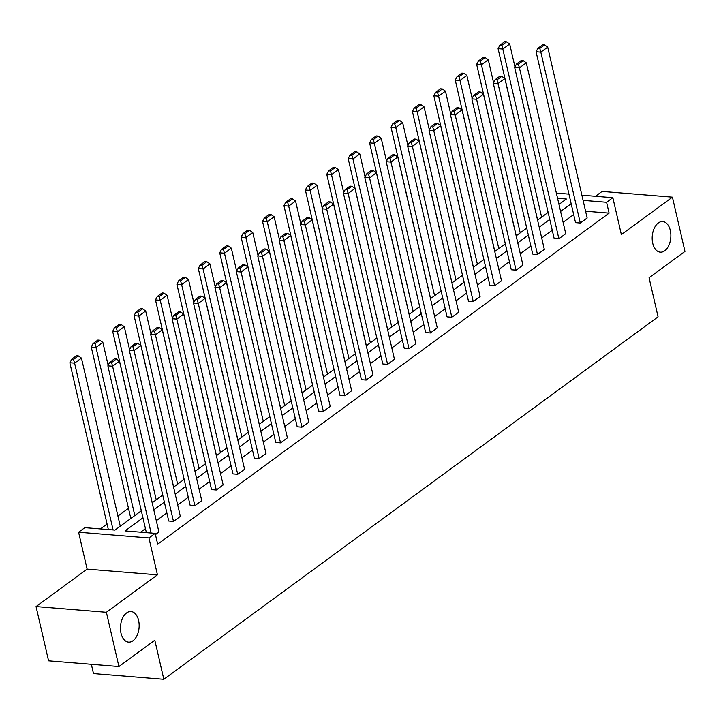 <?xml version="1.0" encoding="UTF-8"?>
<svg xmlns="http://www.w3.org/2000/svg" width="721" height="721" viewBox="0 0 721 721"><rect width="100%" height="100%" fill="white"/><g stroke="black" fill="none" stroke-linecap="round" stroke-linejoin="round"><path stroke-width="1.08" d="M652.748 243.31A15.348 9.301 -85.4 0 1 662.77 221.572A15.348 9.301 -85.4 0 1 670.314 230.432A15.348 9.301 -85.4 0 1 660.283 252.17A15.348 9.301 -85.4 0 1 652.748 243.31M121.02 633.272A15.348 9.301 -85.4 0 1 131.051 611.543A15.348 9.301 -85.4 0 1 138.594 620.393A15.348 9.301 -85.4 0 1 128.563 642.132A15.348 9.301 -85.4 0 1 121.02 633.272M581.892 195.184L612.841 197.698L621.367 234.604L672.423 197.157L684.95 251.422L649.062 277.747L658.075 316.816L163.829 679.299L154.808 640.23L118.92 666.546L48.577 660.833L36.05 606.568L106.384 612.282L157.448 574.835L148.923 537.938L78.589 532.215L84.835 527.637L114.963 530.088L141.316 510.765M118.92 666.546L106.384 612.282M672.423 197.157L602.08 191.435L595.465 196.292M157.448 574.835L87.106 569.121L36.05 606.568M87.106 569.121L78.589 532.215M128.482 508.314L117.92 516.065M107.069 524.023L100.408 528.908M91.351 664.311L93.487 673.576L163.829 679.299M554.125 238.354L558.883 238.741L519.435 67.864L514.677 67.477L554.125 238.354M523.185 60.654L521.292 60.492L516.479 64.016L518.381 64.178L523.185 60.654L526.294 62.835L565.742 233.703L558.883 238.741M511.306 269.762L516.056 270.15L476.608 99.273L471.858 98.885L511.306 269.762M480.366 92.054L478.465 91.9L473.661 95.424L475.563 95.578L480.366 92.054L483.476 94.244L522.923 265.112L516.056 270.15M468.479 301.162L473.237 301.549L433.79 130.681L429.031 130.294L468.479 301.162M437.539 123.462L435.637 123.309L430.834 126.833L432.735 126.986L437.539 123.462L440.648 125.643L480.096 296.52L473.237 301.549M425.66 332.57L430.41 332.958L390.962 162.09L386.213 161.702L425.66 332.57M394.72 154.871L392.819 154.718L388.015 158.241L389.917 158.395L394.72 154.871L397.83 157.052L437.277 327.929L430.41 332.958M382.833 363.979L387.592 364.366L348.144 193.489L343.385 193.102L382.833 363.979M351.893 186.279L349.991 186.126L345.188 189.641L347.089 189.803L351.893 186.279L355.002 188.46L394.45 359.328L387.592 364.366M340.015 395.387L344.764 395.775L305.316 224.898L300.567 224.51L340.015 395.387M309.075 217.679L307.173 217.526L302.369 221.05L304.271 221.203L309.075 217.679L312.175 219.869L351.632 390.737L344.764 395.775M297.187 426.787L301.946 427.174L262.489 256.306L257.739 255.919L297.187 426.787M266.247 249.087L264.346 248.934L259.542 252.458L261.444 252.611L266.247 249.087L269.357 251.269L308.804 422.145L301.946 427.174M254.369 458.195L259.118 458.583L219.671 287.715L214.921 287.328L254.369 458.195M223.429 280.496L221.527 280.343L216.724 283.867L218.625 284.02L223.429 280.496L226.529 282.677L265.986 453.554L259.118 458.583M211.541 489.604L216.3 489.992L176.843 319.115L172.094 318.727L211.541 489.604M180.601 311.905L178.7 311.751L173.896 315.266L175.798 315.428L180.601 311.905L183.711 314.086L223.159 484.954L216.3 489.992M168.723 521.013L173.473 521.4L134.025 350.523L129.275 350.136L168.723 521.013M137.783 343.304L135.881 343.151L131.078 346.675L132.979 346.828L137.783 343.304L140.883 345.494L180.34 516.362L173.473 521.4M573.673 214.57L563.11 222.311M552.268 230.269L541.705 238.02M530.854 245.978L520.292 253.72M509.441 261.678L498.878 269.429M488.027 277.387L477.464 285.128M466.613 293.087L456.06 300.828M445.208 308.786L434.646 316.537M423.795 324.495L413.232 332.237M402.381 340.195L391.818 347.937M380.967 355.895L370.414 363.645M359.563 371.603L349 379.345M338.149 387.303L327.586 395.054M316.735 403.012L306.173 410.754M295.322 418.712L284.768 426.453M273.917 434.412L263.354 442.162M252.503 450.12L241.941 457.862M231.09 465.82L220.527 473.571M209.676 481.529L199.113 489.271M188.271 497.229L177.708 504.97M166.857 512.928L156.295 520.679M145.444 528.637L140.622 532.17M142.938 517.777L125.039 530.908L155.168 533.36L157.674 544.211L609.101 213.137L585.587 211.226M116.369 359.013L114.468 358.86L109.664 362.384L111.566 362.537L116.369 359.013L119.479 361.194L158.926 532.071L155.457 534.603M190.128 505.304L194.886 505.691L155.439 334.823L150.68 334.436L190.128 505.304M159.188 327.604L157.295 327.451L152.482 330.975L154.384 331.128L159.188 327.604L162.297 329.785L201.745 500.662L194.886 505.691M232.955 473.904L237.705 474.292L198.257 303.415L193.507 303.027L232.955 473.904M202.015 296.196L200.114 296.043L195.31 299.566L197.212 299.72L202.015 296.196L205.124 298.386L244.572 469.254L237.705 474.292M275.782 442.496L280.532 442.883L241.084 272.006L236.326 271.619L275.782 442.496M244.834 264.796L242.941 264.634L238.137 268.158L240.03 268.311L244.834 264.796L247.943 266.977L287.391 437.845L280.532 442.883M318.601 411.087L323.35 411.475L283.903 240.598L279.153 240.219L318.601 411.087M287.661 233.388L285.759 233.234L280.956 236.758L282.857 236.912L287.661 233.388L290.77 235.569L330.218 406.446L323.35 411.475M361.428 379.679L366.178 380.066L326.73 209.198L321.972 208.811L361.428 379.679M330.488 201.979L328.587 201.826L323.783 205.35L325.685 205.503L330.488 201.979L333.589 204.16L373.036 375.037L366.178 380.066M404.247 348.279L408.996 348.658L369.549 177.79L364.799 177.402L404.247 348.279M373.307 170.571L371.405 170.417L366.601 173.941L368.503 174.094L373.307 170.571L376.416 172.752L415.864 343.629L408.996 348.658M447.074 316.87L451.824 317.258L412.376 146.381L407.626 145.993L447.074 316.87M416.134 139.171L414.233 139.009L409.429 142.533L411.33 142.686L416.134 139.171L419.234 141.352L458.682 312.22L451.824 317.258M489.892 285.462L494.651 285.849L455.194 114.972L450.445 114.594L489.892 285.462M458.953 107.762L457.051 107.609L452.247 111.133L454.149 111.286L458.953 107.762L462.062 109.943L501.51 280.811L494.651 285.849M532.72 254.053L537.469 254.441L498.022 83.573L493.272 83.185L532.72 254.053M501.78 76.354L499.878 76.201L495.075 79.725L496.976 79.878L501.78 76.354L504.88 78.535L544.337 249.412L537.469 254.441M575.538 222.654L580.297 223.032L540.84 52.164L536.091 51.777L575.538 222.654M544.598 44.945L542.697 44.792L537.893 48.316L539.795 48.469L544.598 44.945L547.708 47.126L587.155 218.003L580.297 223.032M155.168 533.36L148.923 537.938M612.841 197.698L606.595 202.286L583.082 200.366M609.101 213.137L606.595 202.286M571.167 203.719L560.605 211.46M549.763 219.418L539.2 227.169M528.349 235.127L517.786 242.869M506.935 250.827L496.372 258.569M485.521 266.527L474.959 274.277M464.108 282.235L453.554 289.977M442.703 297.935L432.14 305.677M421.289 313.635L410.727 321.386M399.876 329.344L389.313 337.086M378.462 345.044L367.908 352.794M357.057 360.752L346.495 368.494M335.644 376.452L325.081 384.194M314.23 392.152L303.667 399.903M292.816 407.861L282.262 415.602M271.411 423.56L260.849 431.311M249.998 439.269L239.435 447.011M228.584 454.969L218.021 462.711M207.17 470.669L196.608 478.42M185.766 486.378L175.203 494.119M164.352 502.077L153.789 509.819M556.369 193.111L568.959 194.129M558.991 204.44L566.391 199.014L557.567 198.293M152.167 502.807L162.73 495.057M173.581 487.099L184.143 479.357M194.994 471.399L205.548 463.648M216.399 455.69L226.962 447.948M237.813 439.99L248.375 432.249M259.227 424.29L269.789 416.54M280.64 408.582L291.203 400.84M302.045 392.882L312.608 385.131M323.459 377.173L334.021 369.431M344.872 361.473L355.435 353.732M366.286 345.774L376.849 338.023M387.7 330.065L398.253 322.323M409.104 314.365L419.667 306.623M430.518 298.665L441.081 290.914M451.932 282.956L462.494 275.215M473.346 267.257L483.899 259.506M494.75 251.548L505.313 243.806M516.164 235.848L526.727 228.106M537.578 220.148L548.14 212.398M538.29 219.617L537.524 219.563L498.076 48.686L502.825 49.073L501.78 45.378L506.584 41.854L504.682 41.701L499.878 45.225L501.78 45.378M516.876 235.325L516.11 235.262L476.662 64.385L481.412 64.773L480.366 61.087L485.17 57.563L483.268 57.401L478.465 60.924L480.366 61.087M495.471 251.025L494.696 250.962L455.248 80.094L459.998 80.482L458.953 76.787L463.756 73.263L461.855 73.109L457.051 76.633L458.953 76.787M474.058 266.734L473.282 266.671L433.835 95.794L438.593 96.181L437.539 92.486L442.343 88.962L440.441 88.809L435.637 92.333L437.539 92.486M452.644 282.434L451.878 282.371L412.421 111.503L417.18 111.881L416.134 108.195L420.938 104.671L419.036 104.518L414.233 108.042L416.134 108.195M431.23 298.134L430.464 298.07L391.016 127.202L395.766 127.59L394.72 123.895L399.524 120.371L397.622 120.218L392.819 123.742L394.72 123.895M409.825 313.842L409.05 313.779L369.603 142.902L374.352 143.29L373.307 139.595L378.11 136.08L376.209 135.918L371.405 139.441L373.307 139.595M388.412 329.542L387.637 329.479L348.189 158.611L352.939 158.999L351.893 155.303L356.697 151.78L354.795 151.626L349.991 155.15L351.893 155.303M366.998 345.251L366.232 345.188L326.775 174.311L331.534 174.698L330.479 171.003L335.283 167.479L333.39 167.326L328.587 170.85L330.479 171.003M345.584 360.951L344.818 360.888L305.371 190.011L310.12 190.398L309.075 186.712L313.878 183.188L311.977 183.035L307.173 186.55L309.075 186.712M324.18 376.65L323.405 376.587L283.957 205.719L288.706 206.107L287.661 202.412L292.465 198.888L290.563 198.735L285.759 202.259L287.661 202.412M302.766 392.359L301.991 392.296L262.543 221.419L267.293 221.807L266.247 218.112L271.051 214.588L269.149 214.434L264.346 217.958L266.247 218.112M281.352 408.059L280.577 407.996L241.129 237.128L245.888 237.506L244.834 233.82L249.637 230.296L247.736 230.143L242.932 233.667L244.834 233.82M259.939 423.759L259.172 423.696L219.725 252.828L224.474 253.215L223.429 249.52L228.233 245.996L226.331 245.843L221.527 249.367L223.429 249.52M238.534 439.468L237.759 439.404L198.311 268.527L203.061 268.915L202.015 265.22L206.819 261.705L204.917 261.543L200.114 265.067L202.015 265.22M217.12 455.167L216.345 455.104L176.897 284.236L181.647 284.624L180.601 280.929L185.405 277.405L183.504 277.252L178.7 280.775L180.601 280.929M195.706 470.876L194.931 470.813L155.484 299.936L160.242 300.324L159.188 296.628L163.991 293.105L162.09 292.951L157.286 296.475L159.188 296.628M174.293 486.576L173.527 486.513L134.079 315.636L138.829 316.023L137.783 312.337L142.587 308.813L140.685 308.66L135.881 312.175L137.783 312.337M152.879 502.276L152.113 502.213L112.665 331.345L117.415 331.732L116.369 328.037L121.173 324.513L119.271 324.36L114.468 327.884L116.369 328.037M131.474 517.984L130.699 517.921L91.252 347.044L96.001 347.432L94.956 343.737L99.759 340.213L97.858 340.06L93.054 343.584L94.956 343.737M151.122 533.026L112.611 366.232L107.862 365.844L146.372 532.639M119.479 361.194L112.611 366.232L111.566 362.537M107.862 365.844L109.664 362.384M113.098 529.935L74.596 363.132L81.455 358.103L120.263 526.204M73.542 359.446L78.346 355.922L76.444 355.768L71.64 359.292L73.542 359.446L74.596 363.132L69.838 362.753L108.348 529.547M81.455 358.103L78.346 355.922M71.64 359.292L69.838 362.753M140.883 345.494L134.025 350.523L132.979 346.828M129.275 350.136L131.078 346.675M162.297 329.785L155.439 334.823L154.384 331.128M150.68 334.436L152.482 330.975M134.809 515.533L96.001 347.432L102.869 342.403L108.15 365.286M102.869 342.403L99.759 340.213M93.054 343.584L91.252 347.044M156.223 499.824L117.415 331.732L124.282 326.694L129.564 349.586M124.282 326.694L121.173 324.513M114.468 327.884L112.665 331.345M183.711 314.086L176.843 319.115L175.798 315.428M172.094 318.727L173.896 315.266M177.636 484.124L138.829 316.023L145.687 310.994L150.977 333.877M145.687 310.994L142.587 308.813M135.881 312.175L134.079 315.636M205.124 298.386L198.257 303.415L197.212 299.72M193.507 303.027L195.31 299.566M199.05 468.425L160.242 300.324L167.101 295.295L172.382 318.177M167.101 295.295L163.991 293.105M157.286 296.475L155.484 299.936M226.529 282.677L219.671 287.715L218.625 284.02M214.921 287.328L216.724 283.867M220.455 452.716L181.647 284.624L188.514 279.586L193.796 302.469M188.514 279.586L185.405 277.405M178.7 280.775L176.897 284.236M247.943 266.977L241.084 272.006L240.03 268.311M236.326 271.619L238.137 268.158M241.868 437.016L203.061 268.915L209.928 263.886L215.209 286.769M209.928 263.886L206.819 261.705M200.114 265.067L198.311 268.527M269.357 251.269L262.489 256.306L261.444 252.611M257.739 255.919L259.542 252.458M263.282 421.316L224.474 253.215L231.333 248.177L236.623 271.069M231.333 248.177L228.233 245.996M221.527 249.367L219.725 252.828M290.77 235.569L283.903 240.598L282.857 236.912M279.153 240.219L280.956 236.758M284.696 405.608L245.888 237.506L252.747 232.477L258.028 255.36M252.747 232.477L249.637 230.296M242.932 233.667L241.129 237.128M312.175 219.869L305.316 224.898L304.271 221.203M300.567 224.51L302.369 221.05M306.11 389.908L267.293 221.807L274.16 216.778L279.442 239.66M274.16 216.778L271.051 214.588M264.346 217.958L262.543 221.419M333.589 204.16L326.73 209.198L325.685 205.503M321.972 208.811L323.783 205.35M327.514 374.199L288.706 206.107L295.574 201.069L300.855 223.952M295.574 201.069L292.465 198.888M285.759 202.259L283.957 205.719M355.002 188.46L348.144 193.489L347.089 189.803M343.385 193.102L345.188 189.641M348.928 358.499L310.12 190.398L316.979 185.369L322.269 208.252M316.979 185.369L313.878 183.188M307.173 186.55L305.371 190.011M376.416 172.752L369.549 177.79L368.503 174.094M364.799 177.402L366.601 173.941M370.342 342.799L331.534 174.698L338.392 169.66L343.674 192.552M338.392 169.66L335.283 167.479M328.587 170.85L326.775 174.311M397.83 157.052L390.962 162.09L389.917 158.395M386.213 161.702L388.015 158.241M391.755 327.091L352.939 158.999L359.806 153.961L365.087 176.843M359.806 153.961L356.697 151.78M349.991 155.15L348.189 158.611M419.234 141.352L412.376 146.381L411.33 142.686M407.626 145.993L409.429 142.533M413.16 311.391L374.352 143.29L381.22 138.261L386.501 161.144M381.22 138.261L378.11 136.08M371.405 139.441L369.603 142.902M440.648 125.643L433.79 130.681L432.735 126.986M429.031 130.294L430.834 126.833M434.574 295.691L395.766 127.59L402.624 122.552L407.915 145.444M402.624 122.552L399.524 120.371M392.819 123.742L391.016 127.202M462.062 109.943L455.194 114.972L454.149 111.286M450.445 114.594L452.247 111.133M455.987 279.982L417.18 111.881L424.038 106.852L429.319 129.735M424.038 106.852L420.938 104.671M414.233 108.042L412.421 111.503M483.476 94.244L476.608 99.273L475.563 95.578M471.858 98.885L473.661 95.424M477.401 264.283L438.593 96.181L445.452 91.152L450.733 114.035M445.452 91.152L442.343 88.962M435.637 92.333L433.835 95.794M504.88 78.535L498.022 83.573L496.976 79.878M493.272 83.185L495.075 79.725M498.806 248.574L459.998 80.482L466.866 75.444L472.147 98.326M466.866 75.444L463.756 73.263M457.051 76.633L455.248 80.094M526.294 62.835L519.435 67.864L518.381 64.178M514.677 67.477L516.479 64.016M520.22 232.874L481.412 64.773L488.279 59.744L493.561 82.627M488.279 59.744L485.17 57.563M478.465 60.924L476.662 64.385M547.708 47.126L540.84 52.164L539.795 48.469M536.091 51.777L537.893 48.316M541.633 217.174L502.825 49.073L509.684 44.035L514.974 66.927M509.684 44.035L506.584 41.854M499.878 45.225L498.076 48.686"/></g></svg>
